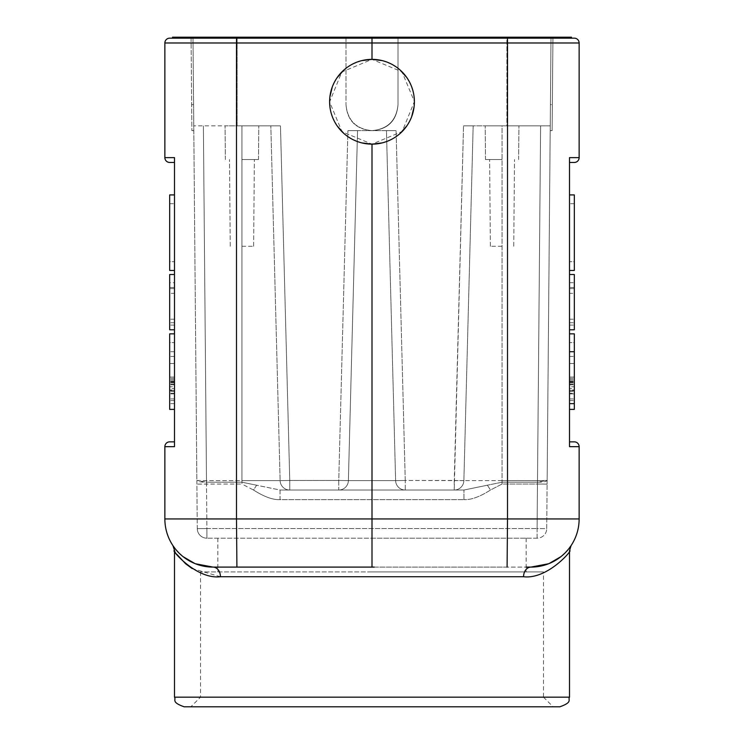 <?xml version="1.0" encoding="UTF-8"?>
<svg xmlns="http://www.w3.org/2000/svg" width="744" height="744" viewBox="0 0 744 744"><rect width="100%" height="100%" fill="white"/><g stroke="black" fill="none" stroke-linecap="round" stroke-linejoin="round"><path stroke-width="0.56" stroke-dasharray="3.72 2.79" d="M172.562 38.167L172.562 37.2L372 37.2L372 38.167L571.439 38.167L507.445 38.167L507.51 42.985L372 42.985L372 38.167L172.562 38.167L236.527 38.167L236.49 42.985L372 42.985L372 59.362L402.002 71.805L414.389 101.584L402.188 131.511L372 144.141L341.998 131.697L329.611 101.919L341.812 71.991L372 59.362A42.389 42.389 0 0 0 329.611 101.751A42.389 42.389 0 0 0 372 144.141L372 518.931L236.49 518.931L236.49 42.985L164.861 42.985L164.861 157.635A4.817 4.817 0 0 0 169.678 162.452M169.678 441.852L174.496 441.852L174.496 446.67L164.861 446.67L164.861 518.931L236.49 518.931L236.908 567.095L213.026 567.095L530.677 567.095M174.496 194.919L174.496 270.453L174.496 194.919L174.496 270.453L174.496 194.919L174.496 270.453L169.678 270.453L169.678 194.919L169.678 270.453M169.678 282.739L169.678 329.797L169.678 287.444L169.678 329.797L174.496 329.797L169.678 329.797L169.678 287.444L174.496 287.444L169.678 287.444L169.678 329.797L174.496 329.797L169.678 329.797L169.678 274.499L174.496 274.499L169.678 274.499L169.678 288.616L174.496 288.616L169.678 288.616L169.678 274.499L174.496 274.499L169.678 274.499L169.678 329.797L174.496 329.797L169.678 329.797L174.496 329.797L169.678 329.797L169.678 274.499L169.678 329.797L174.496 329.797L169.678 329.797L174.496 329.797L169.678 329.797L169.678 274.499L174.496 274.499L169.678 274.499L174.496 274.499L169.678 274.499L174.496 274.499L169.678 274.499L174.496 274.499L174.496 329.797L174.496 274.499L174.496 329.797L174.496 274.499L174.496 329.797L174.496 274.499L174.496 329.797L174.496 274.499L174.496 329.797L169.678 329.797L169.678 274.499L169.678 329.797L169.678 282.739L174.496 282.739M169.678 333.851L169.678 409.386L169.678 333.851L174.496 333.851L174.496 409.386M372 144.141A42.389 42.389 0 0 0 414.389 101.751A42.389 42.389 0 0 0 372 59.362M507.092 567.095L372 567.095L372 518.931L507.51 518.931L507.092 567.095L526.157 567.095M372 567.095L236.908 567.095M195.402 563.757L194.919 563.561M183.108 556.679L175.51 549.137A48.174 48.174 -158.1 0 1 172.952 545.659A48.174 48.174 -158.1 0 0 175.5 549.128M374.26 567.095L213.026 567.095C186.474 567.263 173.101 546.105 172.887 545.557C173.101 546.105 186.474 567.263 213.026 567.095L211.175 567.067M532.909 567.058L530.974 567.095A48.174 48.174 2.4 0 0 579.139 518.931A48.174 48.174 2.4 0 1 530.974 567.095L530.974 567.095C557.526 567.263 570.899 546.105 571.113 545.557C570.899 546.105 557.526 567.263 530.974 567.095A9.635 7.394 90 0 0 523.571 576.73C548.43 579.734 574.117 547.909 569.504 550.886C574.098 547.937 548.44 579.725 523.571 576.73L220.429 576.73A9.635 7.394 -90 0 0 213.026 567.095L211.091 567.058A48.174 48.174 -158.1 0 0 211.454 567.077A48.174 48.174 -158.1 0 1 211.091 567.058M568.5 549.128L560.892 556.679M220.429 576.73L192.203 568.583M176.84 554.317L174.849 551.444M559.869 706.8L184.131 706.8M372 706.8L190.873 706.8L553.127 706.8L543.492 697.165L200.508 697.165L543.492 697.165L543.492 571.913L372 571.913L543.492 571.913M372 571.913L200.508 571.913L372 571.913M372 538.2L526.157 538.2L372 538.2M537.094 538.2L206.906 538.2L537.094 538.2A9.635 9.635 0 0 0 546.719 528.649A9.635 9.635 0 0 1 537.094 538.2L537.094 528.566L546.719 528.649L547.11 484.111L546.719 528.649L537.094 528.566L537.094 538.2M550.421 104.644L551.016 37.2L550.197 130.656L551.016 37.2L550.197 130.656L550.421 104.644L552.355 104.644L552.122 130.656L552.941 37.2L551.016 37.2L550.235 125.838L551.016 37.2L552.941 37.2L552.355 104.644L552.941 37.2L551.016 37.2L552.941 37.2L552.122 130.656L552.355 104.644L550.421 104.644M550.235 125.838L547.147 480.447L550.235 125.838L506.887 125.838L550.235 125.838M547.147 480.457L547.11 484.093L537.475 484.028L547.11 484.111L547.147 480.447C546.514 481.563 543.297 482.14 537.512 482.205L547.147 480.466L537.512 480.643L547.147 480.475L547.11 484.111L547.147 480.41M372 37.2L571.439 37.2L571.439 38.167L372 38.167M398.012 37.2L237.113 37.2L506.887 37.2L398.012 37.2L398.012 104.644C396.478 120.444 387.81 129.121 372 130.656C356.19 129.121 347.522 120.444 345.988 104.644C347.522 120.444 356.19 129.121 372 130.656C355.976 129.335 347.299 120.668 345.988 104.644C347.299 120.668 355.976 129.335 372 130.656L396.087 130.656L386.452 130.656L395.613 480.643L405.248 480.475L396.087 130.656L405.248 480.475L463.875 480.643A9.635 9.635 0 0 1 454.24 490.026L405.248 490.026A9.635 9.635 0 0 1 395.613 480.643A9.635 9.635 0 0 0 405.248 490.026L463.958 490.026L487.376 485.209L463.958 490.026L280.042 490.026L463.958 490.026L454.24 490.026L454.24 480.475L405.248 480.475L405.248 490.026L289.76 490.026L405.248 490.026A9.635 9.635 0 0 1 395.613 480.643L386.452 130.656L396.087 130.656L372 130.656C388.024 129.335 396.701 120.668 398.012 104.644L398.012 37.2L398.012 104.644C396.701 120.668 388.024 129.335 372 130.656C387.81 129.121 396.478 120.444 398.012 104.644L398.012 37.2M196.853 480.475L206.488 480.643L203.391 125.838L206.488 480.643L241.93 480.643L241.93 125.838L258.791 125.838L225.069 125.838L280.469 125.838L241.93 125.838L241.93 484.028L253.518 490.026L256.624 485.209L241.93 482.205L206.488 482.205L206.488 480.643L280.125 480.643A9.635 9.635 0 0 0 289.76 490.026L289.76 480.475L280.125 480.643A9.635 9.635 0 0 0 289.76 490.026A9.635 9.635 0 0 1 280.125 480.643L270.835 125.838L280.125 480.643A9.635 9.635 0 0 0 289.76 490.026A9.635 9.635 0 0 1 280.125 480.643L241.93 480.643L241.93 484.028L253.518 490.026C264.092 496.769 272.927 499.977 280.042 499.661L280.042 490.026L289.76 490.026L280.042 490.026L241.93 482.205L206.488 482.205L206.525 484.028L206.488 482.205A9.635 1.823 179.5 0 1 196.853 480.475L206.488 480.643L206.488 482.205L196.853 480.466L196.89 484.111L206.525 484.028L206.906 528.566L537.094 528.566L206.906 528.566L206.906 538.2L206.906 528.566L197.281 528.649L206.906 528.566L206.525 484.028L241.93 484.028L196.89 484.111L197.281 528.649A9.635 9.635 0 0 0 206.906 538.2A9.635 9.635 0 0 1 197.281 528.649L192.984 37.2L193.766 125.838L280.469 125.838L237.113 125.838L237.113 37.2L191.059 37.2L237.113 37.2L237.113 125.838L193.766 125.838L196.853 480.401M506.887 37.2L551.016 37.2L506.887 37.2L506.887 125.838L463.531 125.838L506.887 125.838L506.887 37.2M574.322 162.452A4.817 4.817 0 0 0 579.139 157.635L569.504 157.635L569.504 162.452L574.322 162.452A4.817 4.817 0 0 0 579.139 157.635L579.139 42.985L507.51 42.985L507.51 518.931L579.139 518.931M569.504 409.386L569.504 333.851L569.504 409.386L569.504 333.851L569.504 409.386L569.504 333.851L574.322 333.851L574.322 409.386L574.322 333.851M569.504 282.739L574.322 282.739L574.322 329.797L574.322 287.444L574.322 329.797L569.504 329.797L574.322 329.797L574.322 287.444L569.504 287.444L574.322 287.444L574.322 329.797L569.504 329.797L574.322 329.797L574.322 274.499L569.504 274.499L574.322 274.499L574.322 329.797L569.504 329.797L574.322 329.797L574.322 274.499L569.504 274.499L574.322 274.499L574.322 329.797L569.504 329.797L574.322 329.797L569.504 329.797L574.322 329.797L574.322 274.499L569.504 274.499L574.322 274.499L574.322 329.797L569.504 329.797L574.322 329.797L569.504 329.797L569.504 274.499L569.504 329.797L569.504 274.499L569.504 329.797L569.504 274.499L569.504 329.797L569.504 274.499L569.504 329.797L569.504 274.499L569.504 319.213L569.504 274.499L574.322 274.499L574.322 322.738L569.504 322.738M574.322 270.453L574.322 194.919L574.322 270.453L569.504 270.453L569.504 194.919M569.504 441.852L569.504 446.67L579.139 446.67A4.817 4.817 0 0 0 574.322 441.852M569.504 377.682L569.504 351.717L569.504 377.682M382.128 60.59L391.67 64.198M391.939 64.347L400.086 69.992M406.81 77.562L411.581 86.564M412.604 89.587L414.027 96.236M414.064 96.478L414.101 106.69M411.702 116.613L406.996 125.68M400.253 133.353L392.544 138.83M391.781 139.24L382.156 142.904M361.872 142.913L352.331 139.305M352.061 139.156L343.914 133.511M337.19 125.941L332.419 116.938M331.396 113.916L329.964 107.266M329.936 107.024L329.899 96.813M332.298 86.89L337.004 77.822M343.747 70.15L351.456 64.672M352.219 64.263L361.844 60.599M164.861 157.635L174.496 157.635L174.496 162.452M174.496 377.682L174.496 351.717L174.496 377.682M169.678 342.612L169.678 400.616L169.678 342.612L169.678 400.616L169.678 342.612L174.496 342.612L169.678 342.612M174.496 342.612L174.496 400.616L174.496 342.612M169.678 377.682L169.678 351.717L169.678 377.682M174.496 377.078L174.496 393.874L174.496 363.518L174.496 377.078L169.678 377.078L174.496 377.078M174.496 378.371L169.678 378.371L169.678 363.518L174.496 363.518L169.678 363.518L169.678 377.078L169.678 363.518L174.496 363.518L169.678 363.518L169.678 393.874L169.678 380.956L169.678 390.637L169.678 388.703L174.496 388.703L174.496 386.768L169.678 386.768L169.678 388.703L174.496 388.703L174.496 389.996L169.678 389.996M174.496 393.874L169.678 393.874L174.496 393.874M174.496 393.223L169.678 393.223M174.496 391.288L169.678 391.288M174.496 384.183L169.678 384.183L169.678 386.768L174.496 386.768L174.496 380.956L174.496 390.637L169.678 390.637L174.496 390.637L174.496 389.996M174.496 382.249L169.678 382.249L169.678 378.371M169.678 384.183L169.678 382.249M174.496 379.663L169.678 379.663M174.496 380.956L169.678 380.956L174.496 380.956M174.496 384.834L169.678 384.834M174.496 382.89L169.678 382.89M174.496 381.598L169.678 381.598M174.496 322.738L169.678 322.738L169.678 274.499L169.678 322.738M169.678 293.322L169.678 325.091L169.678 293.322L174.496 293.322L174.496 325.091L174.496 293.322L169.678 293.322M174.496 325.091L169.678 325.091M174.496 274.499L169.678 274.499L169.678 319.213L169.678 274.499L174.496 274.499M174.496 319.213L169.678 319.213M169.678 261.683L169.678 203.689L169.678 261.683L169.678 203.689L169.678 261.683L174.496 261.683L169.678 261.683M174.496 261.683L174.496 203.689L174.496 261.683M574.322 403.648L574.322 351.717L574.322 403.648M574.322 342.612L574.322 400.616L574.322 342.612L574.322 400.616L574.322 342.612L569.504 342.612L574.322 342.612M569.504 342.612L569.504 400.616L569.504 342.612M574.322 282.739L574.322 329.797L574.322 274.499L569.504 274.499L574.322 274.499L574.322 288.616L569.504 288.616L574.322 288.616L574.322 274.499L569.504 274.499L574.322 274.499L574.322 322.738M574.322 293.322L574.322 325.091L574.322 293.322L569.504 293.322L569.504 325.091L569.504 293.322L574.322 293.322M569.504 325.091L574.322 325.091M569.504 319.213L574.322 319.213L574.322 274.499L574.322 319.213M569.504 274.499L574.322 274.499L569.504 274.499M574.322 261.683L574.322 203.689L574.322 261.683L574.322 203.689L574.322 261.683L569.504 261.683L574.322 261.683M569.504 261.683L569.504 203.689L569.504 261.683M574.322 377.682L574.322 398.933L574.322 377.682M569.504 393.223L569.504 363.518L569.504 393.223L574.322 393.223L574.322 380.956L574.322 390.637L574.322 388.703L569.504 388.703L569.504 386.768L574.322 386.768L574.322 388.703L569.504 388.703L569.504 389.996L574.322 389.996M569.504 378.371L574.322 378.371L574.322 363.518L569.504 363.518L574.322 363.518L574.322 393.874L569.504 393.874L574.322 393.874L574.322 393.223M569.504 391.288L574.322 391.288M569.504 384.183L574.322 384.183L574.322 386.768L569.504 386.768L569.504 380.956L569.504 390.637L574.322 390.637L569.504 390.637L569.504 389.996M569.504 382.249L574.322 382.249L574.322 378.371M574.322 384.183L574.322 382.249M569.504 379.663L574.322 379.663M569.504 377.078L574.322 377.078L574.322 363.518L574.322 377.078L569.504 377.078M569.504 363.518L574.322 363.518L569.504 363.518M569.504 380.956L574.322 380.956L569.504 380.956M569.504 384.834L574.322 384.834M569.504 382.89L574.322 382.89M569.504 381.598L574.322 381.598M345.988 37.2L345.988 104.644L345.988 37.2M463.875 480.643L473.165 125.838L463.531 125.838L502.07 125.838L473.165 125.838L463.875 480.643L473.165 125.838L463.875 480.643L454.24 480.475L463.531 125.838L454.24 490.026A9.635 9.635 0 0 0 463.875 480.643A9.635 9.635 0 0 1 454.24 490.026A9.635 9.635 0 0 0 463.875 480.643L502.07 480.643L502.07 482.205L487.376 485.209L502.07 482.205L537.512 482.205L537.512 480.643L537.094 528.566L537.475 484.028L502.07 484.028L490.482 490.026C479.908 496.769 471.073 499.977 463.958 499.661C471.073 499.977 479.917 496.769 490.482 490.026L502.07 484.028L537.475 484.028L537.512 482.205L502.07 482.205L502.07 484.028L502.07 480.643L537.512 480.643L502.07 480.643L502.07 125.838L540.609 125.838L485.209 125.838L518.931 125.838L485.209 125.838L518.931 125.838L502.07 125.838L502.07 480.643L463.875 480.643A9.635 9.635 0 0 1 454.24 490.026A9.635 9.635 0 0 0 463.875 480.643M280.042 499.661C272.927 499.977 264.083 496.769 253.518 490.026L256.624 485.209L280.042 490.026L280.042 499.661L463.958 499.661L463.958 490.026L463.958 499.661L280.042 499.661M372 130.656L347.913 130.656L357.548 130.656L348.387 480.643L338.752 480.475L347.913 130.656L338.752 480.475L289.76 480.475L280.469 125.838L289.76 480.475L338.752 480.475L338.752 490.026A9.635 9.635 0 0 0 348.387 480.643A9.635 9.635 0 0 1 338.752 490.026A9.635 9.635 0 0 0 348.387 480.643L357.548 130.656L347.913 130.656L372 130.656M395.613 480.643L348.387 480.643L357.548 130.656L348.387 480.643L395.613 480.643L386.452 130.656L357.548 130.656L386.452 130.656L395.613 480.643A9.635 9.635 0 0 0 405.248 490.026L405.248 480.475L395.613 480.643A9.635 9.635 0 0 0 405.248 490.026M487.376 485.209L490.482 490.026L487.376 485.209M196.89 484.111L196.853 480.447M192.984 37.2L193.803 130.656L192.984 37.2M191.059 37.2L191.878 130.656L191.059 37.2M280.125 480.643L289.76 480.475L289.76 490.026M348.387 480.643A9.635 9.635 0 0 1 338.752 490.026L338.752 480.475L348.387 480.643A9.635 9.635 0 0 1 338.752 490.026M241.93 159.56L258.503 159.56L241.93 159.56M241.93 246.273L253.62 246.273L241.93 246.273M502.07 159.56L485.497 159.56L502.07 159.56M502.07 246.273L490.38 246.273L502.07 246.273M569.504 697.165L174.496 697.165M507.445 37.2L507.445 38.167M236.555 38.167L236.555 37.2M540.609 125.838L537.512 480.643L540.609 125.838M197.281 528.649A9.635 9.635 0 0 0 206.906 538.2M193.58 104.644L191.645 104.644L193.58 104.644M530.974 567.095L532.825 567.067M200.508 571.913L200.508 697.165L190.873 706.8M526.157 538.2L526.157 571.913M217.843 538.2L217.843 571.913M552.122 130.656L550.197 130.656L552.122 130.656M174.496 400.616L169.678 400.616M174.496 403.648L169.678 403.648M174.496 351.717L169.678 351.717M174.496 398.933L169.678 398.933M174.496 356.441L169.678 356.441M169.678 203.689L174.496 203.689M569.504 400.616L574.322 400.616M574.322 203.689L569.504 203.689M569.504 356.441L574.322 356.441M569.504 398.933L574.322 398.933M191.878 130.656L193.803 130.656L191.878 130.656M225.367 159.56L225.069 125.838L225.367 159.56M258.503 159.56L258.791 125.838L258.503 159.56M230.249 246.273L229.496 159.56L230.249 246.273M253.62 246.273L254.374 159.56L253.62 246.273M485.497 159.56L485.209 125.838L485.497 159.56M518.633 159.56L518.931 125.838L518.633 159.56M490.38 246.273L489.626 159.56L490.38 246.273M513.751 246.273L514.504 159.56L513.751 246.273"/><path stroke-width="1.12" d="M174.496 162.452L169.678 162.452L174.496 162.452L174.496 194.919L169.678 194.919M169.678 270.453L169.678 194.919L169.678 270.453L174.496 270.453L174.496 274.499L169.678 274.499L169.678 329.797L174.496 329.797L174.496 333.851L169.678 333.851L169.678 409.386L169.678 333.851M169.678 409.386L174.496 409.386L174.496 446.67L174.496 157.635L164.861 157.635L164.861 42.985A4.817 4.817 0 0 1 169.678 38.167A4.817 4.817 0 0 0 164.861 42.985A4.817 4.817 0 0 1 169.678 38.167L172.562 38.167L172.562 37.2L236.555 37.2L236.555 38.167L507.445 38.167L169.678 38.167A4.817 4.817 0 0 0 164.861 42.985L236.49 42.985L236.49 518.931L372 518.931L372 144.141A42.389 42.389 0 0 1 329.611 101.751A42.389 42.389 0 0 1 372 59.362L382.128 60.59M195.402 563.757L213.026 567.095A48.174 48.174 -158.1 0 1 211.454 567.077A48.174 48.174 -158.1 0 0 213.026 567.095L374.26 567.095M530.677 567.095L526.157 567.095M194.919 563.561L183.108 556.679A48.174 48.174 -158.1 0 0 211.091 567.058A48.174 48.174 -158.1 0 1 175.5 549.128L173.054 545.817M570.946 545.817L568.5 549.128M560.892 556.679L549.007 563.599M548.681 563.729L530.974 567.095A48.174 48.174 164.6 0 0 579.139 518.931L579.139 446.67L579.139 518.931A48.174 48.174 164.6 0 1 530.974 567.095M213.026 567.095A48.174 48.174 47 0 1 164.861 518.931A48.174 48.174 47 0 0 213.026 567.095A9.635 7.394 -90 0 1 220.429 576.73L523.571 576.73C548.43 579.734 574.117 547.909 569.504 550.886C574.098 547.937 548.44 579.725 523.571 576.73A9.635 7.394 90 0 1 530.956 567.095M192.203 568.583L185.833 563.933M185.554 563.701L176.84 554.317M174.849 551.444L172.971 545.687M220.429 576.73C195.57 579.734 169.883 547.909 174.496 550.886C169.902 547.937 195.56 579.725 220.429 576.73M184.131 706.8L559.869 706.8C573.178 702.057 567.681 699.853 569.504 697.165L174.496 697.165C176.319 699.853 170.822 702.057 184.131 706.8M372 706.8L553.127 706.8M574.322 38.167A4.817 4.817 0 0 1 579.139 42.985L507.51 42.985L507.473 38.167L574.322 38.167A4.817 4.817 0 0 1 579.139 42.985A4.817 4.817 0 0 0 574.322 38.167L571.439 38.167L571.439 37.2L236.555 37.2M372 37.2L372 42.985L236.49 42.985L236.527 38.167L172.562 38.167M569.504 441.852L574.322 441.852L569.504 441.852L569.504 409.386L574.322 409.386L574.322 333.851L569.504 333.851L569.504 329.797L574.322 329.797L574.322 274.499L569.504 274.499L569.504 270.453L574.322 270.453L574.322 194.919L574.322 270.453M574.322 194.919L569.504 194.919L569.504 157.635L569.504 446.67L579.139 446.67A4.817 4.817 0 0 0 574.322 441.852A4.817 4.817 0 0 1 579.139 446.67M579.139 42.985L579.139 157.635A4.817 4.817 0 0 1 574.322 162.452L569.504 162.452L569.504 157.635L579.139 157.635M400.086 69.992L406.81 77.562M411.581 86.564L412.604 89.587M414.101 106.69L411.702 116.613M406.996 125.68L400.253 133.353M392.544 138.83L391.781 139.24M382.156 142.904L372 144.141L361.872 142.913M361.844 60.599L372 59.362L372 42.985L507.51 42.985L507.51 518.931L579.139 518.931M372 59.362A42.389 42.389 0 0 1 414.389 101.751A42.389 42.389 0 0 1 372 144.141M343.914 133.511L337.19 125.941M332.419 116.938L331.396 113.916M329.899 96.813L332.298 86.89M337.004 77.822L343.747 70.15M351.456 64.672L352.219 64.263M372 567.095L372 518.931L507.51 518.931L507.092 567.095M236.908 567.095L236.49 518.931L164.861 518.931A48.174 48.174 -158.1 0 0 172.952 545.659A48.174 48.174 -158.1 0 1 164.861 518.931L164.861 446.67A4.817 4.817 0 0 1 169.678 441.852A4.817 4.817 0 0 0 164.861 446.67L174.496 446.67L174.496 441.852L169.678 441.852A4.817 4.817 0 0 0 164.861 446.67M169.678 162.452A4.817 4.817 0 0 1 164.861 157.635A4.817 4.817 0 0 0 169.678 162.452M175.5 549.128A48.174 48.174 -158.1 0 0 183.108 556.679M507.445 38.167L507.445 37.2M569.504 697.165L569.504 550.886L571.029 545.687M174.496 550.886L174.496 697.165M569.504 403.648L574.322 403.648M569.504 351.717L574.322 351.717"/></g></svg>
